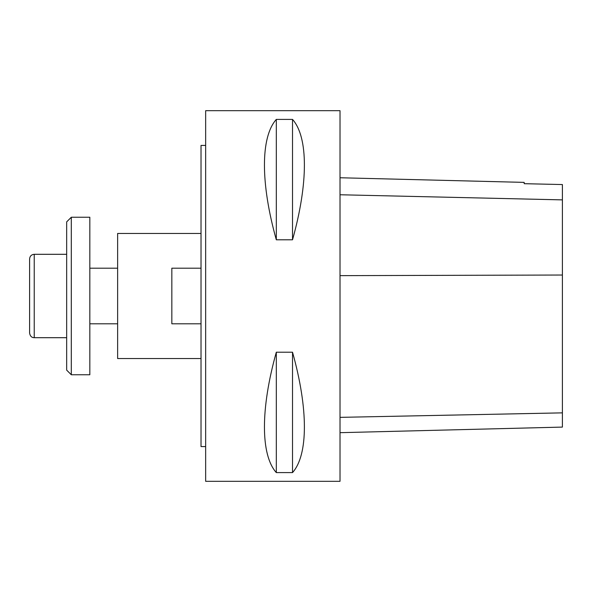 <?xml version="1.0" encoding="UTF-8"?>
<svg xmlns="http://www.w3.org/2000/svg" width="592" height="592" viewBox="0 0 592 592"><rect width="100%" height="100%" fill="white"/><g stroke="black" fill="none" stroke-linecap="round" stroke-linejoin="round"><path stroke-width="0.89" d="M340.015 481.318L340.015 110.682L205.653 110.682L205.653 481.318L340.015 481.318M276.309 119.406L292.522 119.406C308.351 137.092 308.351 183.335 292.522 239.79L276.309 239.79C260.487 183.335 260.487 137.092 276.309 119.406L276.309 239.79M276.309 352.21L292.522 352.21C308.351 408.665 308.351 454.908 292.522 472.594L276.309 472.594C260.487 454.908 260.487 408.665 276.309 352.21L276.309 472.594M340.015 432.678L562.4 427.091L562.4 184.556L524.179 183.69L524.179 182.38L340.015 177.755M292.522 352.21L292.522 472.594M292.522 119.406L292.522 239.79M205.653 446.575L201.021 446.575L201.021 145.425L205.653 145.425M201.021 358.545L117.63 358.545L117.63 233.455L201.021 233.455M201.021 323.802L171.835 323.802L171.835 268.198L201.021 268.198M71.299 374.758L66.667 370.126L66.667 221.874L71.299 217.242L71.299 374.758L89.829 374.758L89.829 217.242L71.299 217.242M29.6 310.201L29.6 258.933C29.874 256.121 31.42 254.575 34.232 254.301L34.232 337.699C31.657 337.647 30.111 336.108 29.6 333.067L29.6 310.201M562.4 412.861L340.015 417.36M562.4 275.028L340.015 275.643M562.4 199.881L340.015 194.761M34.232 337.699L66.667 337.699M34.232 254.301L66.667 254.301M89.829 323.802L117.63 323.802M89.829 268.198L117.63 268.198"/></g></svg>
